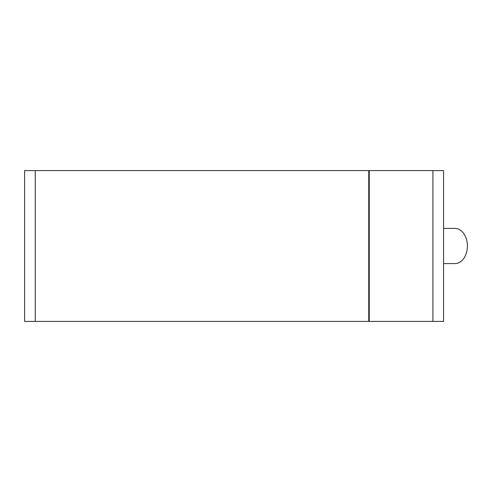 <?xml version="1.0" encoding="UTF-8"?>
<svg xmlns="http://www.w3.org/2000/svg" width="492" height="492" viewBox="0 0 492 492"><rect width="100%" height="100%" fill="white"/><g stroke="black" fill="none" stroke-linecap="round" stroke-linejoin="round"><path stroke-width="0.74" d="M24.6 321.411L368.742 321.411L368.742 170.589L24.6 170.589L24.6 321.411L24.6 170.589M443.563 228.405L454.959 228.405A17.595 12.441 90 0 1 467.4 246A17.595 12.441 90 0 1 454.959 263.595L443.563 263.595M368.742 170.589L443.563 170.589L443.563 321.411L368.742 321.411M369.234 170.589L369.234 321.411M35.239 170.589L35.239 321.411M432.923 170.589L432.923 321.411"/></g></svg>

